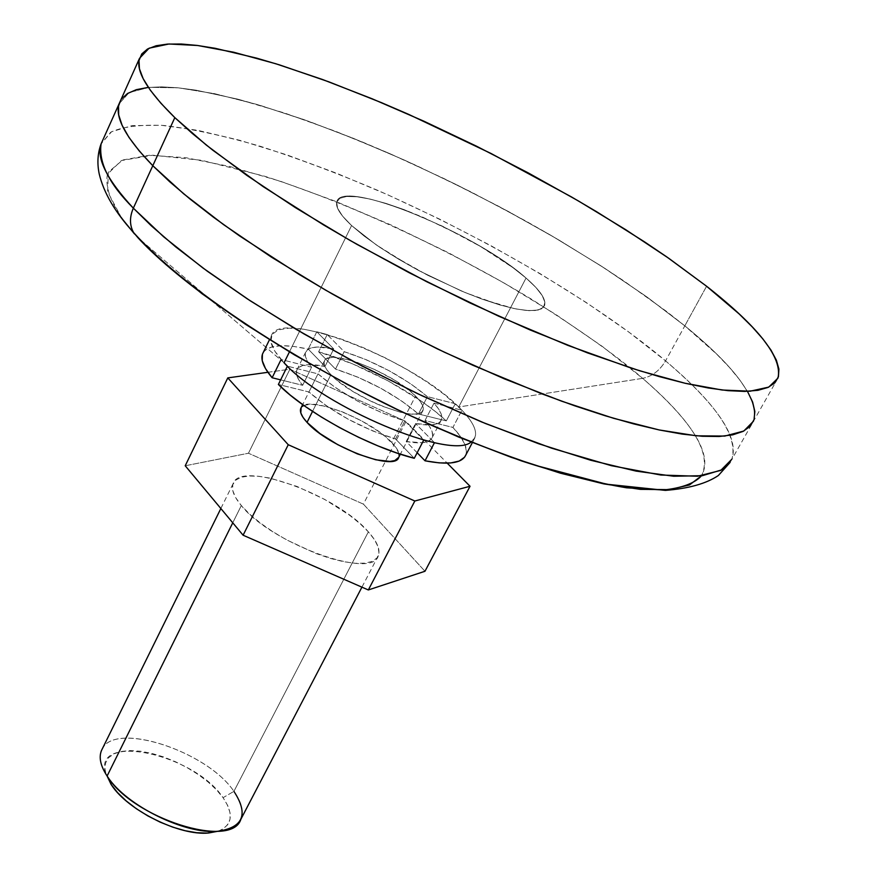 <?xml version="1.0" encoding="UTF-8"?>
<svg xmlns="http://www.w3.org/2000/svg" width="877" height="877" viewBox="0 0 877 877"><rect width="100%" height="100%" fill="white"/><g stroke="black" fill="none" stroke-linecap="round" stroke-linejoin="round"><path stroke-width="0.66" stroke-dasharray="4.38 3.29" d="M706.588 286.242L684.816 325.849L647.588 297.446L604.966 268.45L558.167 239.574L508.397 211.5L456.851 184.85L404.703 160.228L353.135 138.237L303.398 119.425L256.775 104.396L214.602 93.686L178.316 87.832L149.364 87.316L129.171 92.545L119.119 103.749L129.171 92.545L149.364 87.316L178.316 87.832L214.602 93.686L256.775 104.396L303.398 119.425L353.135 138.237L404.703 160.228L456.851 184.85L508.397 211.5L558.167 239.574L604.966 268.45L647.588 297.446L684.816 325.849L706.588 286.242M263.243 352.477L265.917 349.605L272.561 346.711L282.076 345.681L294.102 346.503L308.233 349.112L325.038 366.411C309 363.155 299.594 364.372 296.821 370.061C295.439 373.777 297.38 378.864 302.642 385.31L311.609 367.244L281.1 359.504L284.071 362.782L281.1 359.504L311.609 367.244C306.292 360.864 304.297 355.854 305.635 352.214C308.342 346.667 317.715 345.571 333.742 348.947L325.038 366.411L308.715 364.635L302.85 365.457L298.783 367.419L296.667 370.478L296.601 374.556L298.597 379.555L302.642 385.31L280.651 379.862L302.642 385.31L311.609 367.244L307.509 361.554L305.47 356.632L305.492 352.631L307.575 349.649L311.609 347.774L317.441 347.029L333.742 348.947L316.805 331.791L308.233 349.112C282.306 343.324 267.079 344.924 262.552 353.913M327.209 334.554L316.805 331.791L327.209 334.554L344.201 351.677C376.463 362.223 404.198 377.209 427.406 396.645L418.45 413.988L401.502 400.833L380.443 388.062L357.608 377.077L335.496 369.085L318.636 351.809L327.209 334.554L318.636 351.809L352.664 363.9L387.952 380.804L420.434 400.548L434.422 410.798L446.316 420.883C417.825 394.201 361.587 363.845 318.636 351.809L335.496 369.085L344.201 351.677L366.334 359.767L389.224 370.796L410.37 383.556L427.406 396.645L455.273 403.716L446.316 420.883L418.45 413.988C395.384 394.431 367.737 379.467 335.496 369.085L344.201 351.677L327.209 334.554M121.87 218.472L107.641 191.767L108.32 172.144L122.747 159.987L149.2 155.284L185.727 157.674L230.245 166.597L280.706 181.353L335.113 201.162L391.57 225.225L448.29 252.675L503.508 282.668L555.47 314.273L602.444 346.514L642.644 378.349L458.737 406.983L455.273 403.716L458.737 406.983L526.047 278.053L458.737 406.983L461.927 410.195L444.54 394.661L427.088 382.032L407.202 369.655L385.792 358.101L363.791 347.862L342.173 339.388L321.925 333.085L303.957 329.259L289.169 328.151L278.327 329.884L272.078 334.433L270.861 341.646L274.885 351.249L284.071 362.782L137.864 237.634L134.51 233.962M351.589 225.542C340.079 214.766 335.178 206.786 336.867 201.622C342.096 178.119 476.288 233.227 526.047 278.053C540.221 290.375 546.393 299.55 544.562 305.569L541.394 308.89L535.123 310.535L525.871 310.425L513.867 308.518L483.106 299.495L465.314 292.633L427.801 275.301L409.351 265.402L376.222 244.847L351.589 225.542L289.487 351.798L351.589 225.542L364.262 236.143L380.158 247.522L398.629 259.186L418.91 270.653L461.357 290.989L481.659 298.98L500.197 305.053L516.191 308.989L529.028 310.655L538.248 310.03L543.587 307.191L544.902 302.324L542.271 295.637L535.88 287.437L526.047 278.053L513.177 267.847L480.421 246.415L442.26 226.069L403.826 209.537L386.143 203.453L370.346 199.123L357.005 196.766L346.656 196.47L339.761 198.334L336.669 202.313L337.601 208.309L342.6 216.148L351.589 225.542L289.487 351.798L351.589 225.542C340.079 214.766 335.178 206.786 336.867 201.622C342.096 178.119 476.288 233.227 526.047 278.053C540.221 290.375 546.393 299.55 544.562 305.569L541.394 308.89L535.123 310.535L525.871 310.425L513.867 308.518L499.473 304.845L465.314 292.633L427.801 275.301L391.964 255.141L376.222 244.847L351.589 225.542L342.6 216.148L337.601 208.309L336.669 202.313L339.761 198.334L346.656 196.47L357.005 196.766L370.346 199.123L386.143 203.453L403.826 209.537L422.747 217.178L461.708 235.924L480.421 246.415L497.785 257.169L513.177 267.847L526.047 278.053L458.737 406.983L526.047 278.053L535.88 287.437L542.271 295.637L544.902 302.324L543.587 307.191L538.248 310.03L529.028 310.655L516.191 308.989L500.197 305.053L481.659 298.98L461.357 290.989L418.91 270.653L398.629 259.186L380.158 247.522L364.262 236.143L351.589 225.542M465.72 455.196C468.175 448.443 463.911 439.18 452.927 427.417L461.927 410.195L434.005 403.146C440.407 410.272 442.852 415.862 441.361 419.919C438.96 425.093 430.333 426.299 415.512 423.547L406.215 441.526L422.275 442.742L427.702 441.537L431.177 439.191L432.635 435.792L432.043 431.451L429.467 426.321L424.994 420.543L452.927 427.417L460.491 436.582L465.073 444.792L466.454 451.776L465.72 455.185M423.734 440.09L404.812 420.927C370.664 410.041 341.723 394.354 317.978 373.876L308.956 391.986L278.382 384.466L308.956 391.986L326.156 405.711L348.246 419.239L372.407 430.826L395.527 438.982L404.812 420.927L423.734 440.09L434.477 442.666L415.512 423.547L434.477 442.666M395.527 438.982L414.273 458.298L395.527 438.982L404.812 420.927L381.67 412.672L357.454 401.041L335.277 387.524L317.978 373.876L287.404 366.158L317.978 373.876L308.956 391.986C332.547 412.607 361.401 428.272 395.527 438.982M417.156 452.74L406.215 441.526C421.059 444.179 429.719 442.852 432.197 437.546C433.731 433.391 431.331 427.724 424.994 420.543L434.005 403.146L438.522 408.868L441.153 413.933L441.789 418.197L440.375 421.519L436.932 423.788L431.539 424.906L415.512 423.547L406.215 441.526L417.156 452.74M271.289 336.001C278.963 307.63 411.993 359.066 458.737 406.983C475.696 423.766 479.818 435.441 471.102 442.008L474.983 437.601C477.526 430.3 472.111 420.094 458.737 406.983L642.644 378.349C692.786 421.574 712.387 454.067 701.457 475.816C716.882 449.452 675.959 407.323 642.644 378.349C652.137 376.386 659.778 370.565 665.555 360.875C699.879 390.057 741.536 431.407 731.878 459.197C738.379 436.318 716.268 403.552 665.555 360.875L628.831 332.065L586.658 302.784L540.265 273.756L490.835 245.648L439.563 219.107L387.623 194.727L336.198 173.087L286.538 154.769L239.903 140.331L197.654 130.322L161.215 125.268L132.032 125.619L111.532 131.747L101.096 143.872L110.71 132.241C122.341 126.683 140.123 124.435 164.032 125.488C191.471 128.766 223.547 135.694 260.272 146.273C298.739 158.748 338.16 173.558 378.535 190.715C522.407 254.67 620.741 322.736 665.555 360.875L684.816 325.849L645.615 296.031L600.537 265.599L551.008 235.387L498.399 206.15L444.091 178.612L389.432 153.475L335.814 131.397L284.685 113.056L237.557 99.101L196.01 90.178L177.856 87.788L161.719 86.867L147.807 87.481L161.719 86.867L177.856 87.788L196.01 90.178L237.557 99.101L260.524 105.492L309.855 121.717L362.409 142.008L389.432 153.475L416.718 165.698L471.377 192.118L525.005 220.598L551.008 235.387L600.537 265.599L623.722 280.848L666.038 311.072L684.816 325.849C736.307 367.814 759.197 399.594 753.486 421.179C759.197 399.594 736.307 367.814 684.816 325.849L716.673 354.133L729.401 367.386L739.749 379.894L747.544 391.504L739.749 379.894L729.401 367.386L716.673 354.133L684.816 325.849L665.555 360.875C659.778 370.565 652.137 376.386 642.644 378.349C618.307 357.027 581.188 330.618 531.287 299.101C461.127 256.402 359.055 206.358 264.964 176.332L201.776 160.316L152.795 155.207L121.399 160.557L107.443 174.249C103.957 192.227 117.419 215.183 137.864 237.634L284.071 362.782C273.295 351.217 269.031 342.293 271.289 336.001L269.535 339.585M120.686 100.252L121.519 98.98L120.686 100.252M316.805 331.791L333.742 348.947L325.038 366.411L308.233 349.112L316.805 331.791M434.005 403.146L461.927 410.195L452.927 427.417L424.994 420.543L434.005 403.146M455.273 403.716L427.406 396.645L418.45 413.988L446.316 420.883L455.273 403.716M147.807 87.481L136.341 89.673M127.516 93.499L121.519 98.98M399.134 455.711L398.772 457.268C400.076 453.661 397.719 448.717 391.701 442.414L415.555 396.053C421.705 402.225 424.183 407.005 422.988 410.403C420.368 424.446 352.368 398.268 330.914 374.632L336.768 380.015L352.62 391.285L371.848 401.699L381.769 406.051L400.197 412.168L407.98 413.692L414.382 414.119L419.173 413.429L422.177 411.675L423.306 408.923L422.528 405.306L419.908 400.953L415.555 396.053L409.647 390.78L394.135 379.916L375.652 369.93L356.873 362.256L348.224 359.647L333.984 357.41L328.952 357.882L325.597 359.406L324.073 361.949L324.457 365.424L326.759 369.71L330.914 374.632L312.53 411.401L330.914 374.632C325.367 368.833 323.164 364.35 324.293 361.181C327.614 347.347 393.269 372.681 415.555 396.053L391.701 442.414C369.93 418.504 304.505 393.817 300.756 408.452M102.236 748.969C115.293 721.015 207.093 751.249 233.918 791.361L223.065 797.686C194.102 753.387 90.419 731.484 106.095 774.457L104.999 769.261L105.624 762.924L108.616 757.739L113.857 753.869L121.092 751.457L130.037 750.569L140.353 751.216L151.633 753.354L163.484 756.906L175.455 761.729L187.141 767.649L198.125 774.457L208.002 781.911L216.422 789.738L223.065 797.686L233.918 791.361C206.468 750.219 111.708 720.214 101.48 750.504M368.362 531.846L233.918 791.361L368.362 531.846L359.943 523.591L349.572 515.227L324.545 499.331L296.854 486.384L270.346 478.184L258.737 476.288L248.805 475.992L240.967 477.318L235.529 480.267L232.745 484.74L232.767 490.594L235.65 497.61L241.328 505.547C233.764 496.448 231.013 489.158 233.085 483.698C240.101 459.625 336.812 494.694 368.362 531.846C377.253 541.778 380.552 549.769 378.261 555.843C372.725 580.234 270.96 543.455 241.328 505.547L249.605 514.086L260.184 522.889L272.637 531.572L286.45 539.804L315.873 553.486L330.223 558.375L343.554 561.686L355.306 563.297L365.029 563.166L372.363 561.324L377.055 557.86L378.974 552.959L378.097 546.809L374.501 539.684L368.362 531.846M232.756 522.813L241.328 505.547L232.756 522.813M185.222 465.764L248.465 453.234L363.418 504.132L424.972 571.267L363.418 504.132L406.007 421.442L447.215 463.155L406.007 421.442L363.418 504.132L248.465 453.234L185.222 465.764M240.857 819.293C244.025 811.609 241.712 802.302 233.918 791.361M218.011 831.243C232.427 825.323 234.115 814.141 223.065 797.686L227.658 805.437L230.026 812.716L230.037 819.228L227.647 824.731L222.933 828.995L218.011 831.243M267.88 372.297L289.903 369.217L248.465 453.234L289.903 369.217L406.007 421.442L289.903 369.217L267.88 372.297M301.118 407.728L302.116 406.544M303.837 405.448L310.633 404.209L324.907 406.139L342.775 412.004L361.642 420.894L378.776 431.539L385.902 437.053L395.944 447.434L398.991 453.727M474.983 437.601L472.341 442.633M305.635 352.214L296.821 370.061M432.197 437.546L441.361 419.919M777.932 378.162L730.113 462.42M324.293 361.181L302.664 404.615M233.085 483.698L220.851 508.517M378.261 555.843L361.927 587.151M422.988 410.403L400.361 454.176"/><path stroke-width="1.32" d="M174.83 117.628C147.248 90.572 135.486 70.807 139.52 58.321L149.134 48.18L168.965 43.993L197.654 45.494L233.764 52.247L275.838 63.758L322.462 79.478L372.276 98.838L423.997 121.245L476.386 146.13L528.25 172.901L578.392 200.943L625.652 229.642L668.789 258.309L706.588 286.242L666.794 256.917L644.628 241.92L596.645 211.741L571.179 196.766L490.988 153.453L408.682 114.383L381.572 102.697L328.919 81.857L279.588 64.92L256.654 58.134L215.249 48.312L197.193 45.429L181.188 44.003L167.43 44.091L156.15 45.747L147.522 49.013L141.756 53.935L139.015 60.524L139.443 68.779L143.17 78.678L150.296 90.167L160.842 103.179L174.83 117.628L192.195 133.359L212.826 150.23L263.166 186.626L323.734 225.027L356.95 244.354L427.033 281.89L498.706 316.202L567.989 345.428L631.188 368.099L659.515 376.661L685.233 383.293L708.101 387.952L727.921 390.649L744.562 391.416L757.936 390.32L768.022 387.437L774.84 382.865L778.436 376.704L778.908 369.107L776.375 360.173L770.96 350.055L762.826 338.873L752.148 326.781L739.092 313.889L706.588 286.242C758.978 327.406 782.766 358.046 777.932 378.162L768.734 387.108L750.12 391.208L722.067 390.013L684.97 383.227L639.651 370.774L587.458 352.861L530.136 329.971L469.864 302.883L409 272.626L350.033 240.419L295.286 207.564L246.821 175.367L206.281 145.045L174.83 117.628L152.795 165.709L174.83 117.628M139.52 58.321L119.119 103.749C114.624 117.233 125.849 137.886 152.795 165.709L183.633 193.773L223.536 224.6L271.388 257.114L325.542 290.101L384.005 322.232L444.431 352.225L504.385 378.853L561.521 401.14L613.67 418.318L659.066 429.927L696.382 435.814L724.764 436.077L743.795 431.035L753.486 421.179L743.795 431.035L724.764 436.077L696.382 435.814L659.066 429.927L613.67 418.318L561.521 401.14L504.385 378.853L444.431 352.225L384.005 322.232L325.542 290.101L271.388 257.114L223.536 224.6L183.633 193.773L152.795 165.709L139.147 150.833L128.93 137.338L122.122 125.334L118.691 114.909L118.527 106.117L120.686 100.252L118.527 106.117L118.691 114.909L122.122 125.334L128.93 137.338L139.147 150.833L152.795 165.709C125.849 137.886 114.624 117.233 119.119 103.749L101.096 143.872C96.196 158.233 106.95 179.653 133.337 208.156C109.219 184.038 98.465 162.618 101.096 143.872C97.643 153.245 97.007 163.232 99.2 173.854C103.738 192.874 115.205 212.431 133.567 232.515C188.566 293.729 310.842 372.067 434.597 426.671C469.403 441.548 502.916 454.407 535.123 465.259L606.654 484.214L665.369 490.386C688.664 488.577 706.325 483.622 718.351 475.52L730.113 462.42M269.535 339.585L262.552 353.913C260.425 359.669 263.626 367.616 272.133 377.757L280.848 360.019L272.133 377.757L265.501 368.581L262.245 360.677L262.409 354.297L263.243 352.477M284.071 362.782L289.487 351.798L284.071 362.782L287.404 366.158L278.382 384.466C305.591 412.234 369.338 446.941 414.273 458.298L423.734 440.09L414.273 458.298L396.733 452.96L377.976 445.9L358.693 437.349L339.596 427.614L321.388 417.057L304.725 406.084L290.232 395.088L278.382 384.466L287.404 366.158L284.071 362.782C323.098 406.939 450.953 460.513 471.102 442.008C450.953 460.513 323.098 406.939 284.071 362.782L289.487 351.798L284.071 362.782M465.72 455.185L464.514 457.257L459.23 461.05L450.723 462.957L439.213 462.892L425.027 460.798L434.477 442.666L425.027 460.798C448.333 465.194 461.894 463.319 465.72 455.196L472.341 442.633M280.651 379.862L272.133 377.757L280.651 379.862M425.027 460.798L417.156 452.74L425.027 460.798M121.519 98.98L127.516 93.499L136.341 89.673L147.807 87.481M747.544 391.504L752.63 402.083L754.845 411.499L754.056 419.623L750.164 426.299L743.06 431.407L732.723 434.849L719.118 436.494L702.291 436.275L682.317 434.115L659.34 429.982L633.556 423.854L605.207 415.764L574.599 405.766L542.107 393.937L473.109 365.358L437.524 348.958L366.674 313.045L332.394 294.036L299.517 274.676L239.662 235.99L213.429 217.189L190.068 199.068L169.798 181.846L152.795 165.709L169.798 181.846L190.068 199.068L213.429 217.189L239.662 235.99L299.517 274.676L332.394 294.036L366.674 313.045L437.524 348.958L473.109 365.358L542.107 393.937L574.599 405.766L605.207 415.764L633.556 423.854L659.34 429.982L682.317 434.115L702.291 436.275L719.118 436.494L732.723 434.849L743.06 431.407L750.164 426.299L754.056 419.623L754.845 411.499L752.63 402.083L747.544 391.504M434.477 442.666L423.734 440.09M134.51 233.962L121.87 218.472M137.864 237.634L133.479 232.361C129.555 225.115 129.511 217.047 133.337 208.156L152.795 165.709L133.337 208.156L163.637 236.79L203.004 268.044L250.296 300.833L303.957 333.918L361.949 365.983L421.99 395.735L481.681 421.98L538.642 443.729L590.736 460.261L636.209 471.135L673.711 476.244L702.367 475.696L721.771 469.842L731.878 459.197L720.751 470.401L697.467 476.233L660.852 475.027L611.379 465.687L551.501 448.136L485.387 423.492L417.967 393.85L353.859 361.719L296.382 329.467L247.38 298.914L207.301 271.201L175.63 246.821L151.381 225.882L133.337 208.156C129.511 217.047 129.555 225.115 133.479 232.361L137.864 237.634C168.658 271.421 251.052 338.445 397.84 409.899C439.322 429.16 480.563 446.174 521.596 460.951C561.105 473.744 596.086 482.69 626.529 487.798L663.363 490.013C681.988 488.018 694.683 483.282 701.457 475.816L689.486 484.97L669.074 489.629L640.374 489.366L603.858 483.907L560.414 473.185L511.324 457.366L458.2 436.867L402.971 412.333L347.698 384.663L294.497 354.911L245.363 324.205L202.017 293.718L165.852 264.536L137.864 237.634M136.341 89.673L127.516 93.499M302.664 404.615L300.756 408.452C299.528 411.806 301.622 416.454 307.038 422.385L312.53 411.401L307.038 422.385C327.976 446.579 395.713 472.089 398.761 457.268L394.836 460.557L389.991 461.423L375.751 459.778L357.356 453.891L337.722 444.661L320.006 433.567L307.038 422.385L302.993 417.331L300.8 412.903L301.118 407.728M220.851 508.517L101.48 750.504C98.652 757.432 100.526 765.95 107.104 776.035L111.072 784.4L107.104 776.035C100.022 765.106 98.399 756.084 102.236 748.969M233.918 791.361C248.75 814.152 243.411 827.449 217.902 831.243C185.332 834.707 126.244 805.579 107.685 776.879L107.104 776.035L232.756 522.813L107.104 776.035C132.537 818.241 231.868 849.638 240.857 819.293L361.927 587.151M243.104 535.222L185.222 465.764L227.79 377.899L267.88 372.297L227.79 377.899L185.222 465.764L243.104 535.222L288.248 444.727L227.79 377.899L288.248 444.727L243.104 535.222L368.329 589.958L243.104 535.222M424.972 571.267L368.329 589.958L414.832 501.008L288.248 444.727L414.832 501.008L368.329 589.958L424.972 571.267L470.039 486.264L414.832 501.008L470.039 486.264L424.972 571.267M111.072 784.4L111.576 785.145C127.976 810.501 179.818 836.044 208.605 833.007L218.011 831.243L207.191 833.084L196.744 832.722L185.102 830.716L172.725 827.132L160.118 822.133L147.818 815.895L136.319 808.693L126.102 800.822L117.573 792.611L111.072 784.4M447.215 463.155L470.039 486.264L447.215 463.155M302.116 406.544L303.837 405.448M398.991 453.727L399.134 455.711M217.902 831.243L208.605 833.007M107.685 776.879L111.576 785.145M400.361 454.176L398.761 457.268"/></g></svg>
